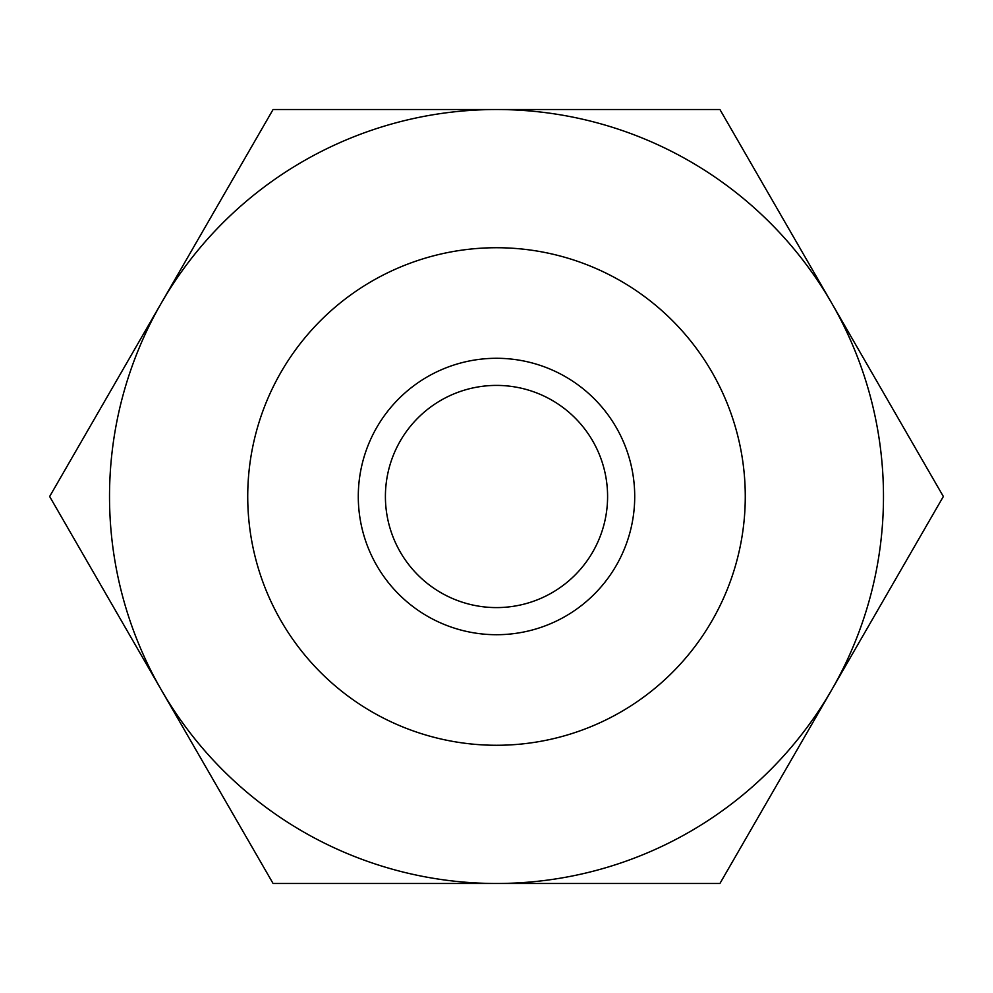 <?xml version="1.0" encoding="UTF-8"?>
<svg xmlns="http://www.w3.org/2000/svg" width="993" height="993" viewBox="0 0 993 993"><rect width="100%" height="100%" fill="white"/><g stroke="black" fill="none" stroke-linecap="round" stroke-linejoin="round"><path stroke-width="1.49" d="M607.592 496.5A111.092 111.092 0 0 1 496.5 607.592A111.092 111.092 0 0 1 385.408 496.5A111.092 111.092 0 0 1 496.5 385.408A111.092 111.092 0 0 1 607.592 496.5M634.713 496.5A138.213 138.213 0 0 1 496.5 634.713A138.213 138.213 0 0 1 358.287 496.5A138.213 138.213 0 0 1 496.5 358.287A138.213 138.213 0 0 1 634.713 496.5M745.271 496.5A248.771 248.771 0 0 0 496.5 247.729A248.771 248.771 0 0 0 247.729 496.5A248.771 248.771 0 0 0 496.5 745.271A248.771 248.771 0 0 0 745.271 496.5M49.65 496.5L273.075 883.485L496.5 883.485A386.985 386.985 0 0 0 831.637 303.014L719.925 109.515L273.075 109.515L161.362 303.014A386.985 386.985 0 0 0 496.5 883.485L719.925 883.485L943.35 496.5L831.637 303.014A386.985 386.985 0 0 0 161.362 303.014L49.65 496.5"/></g></svg>
